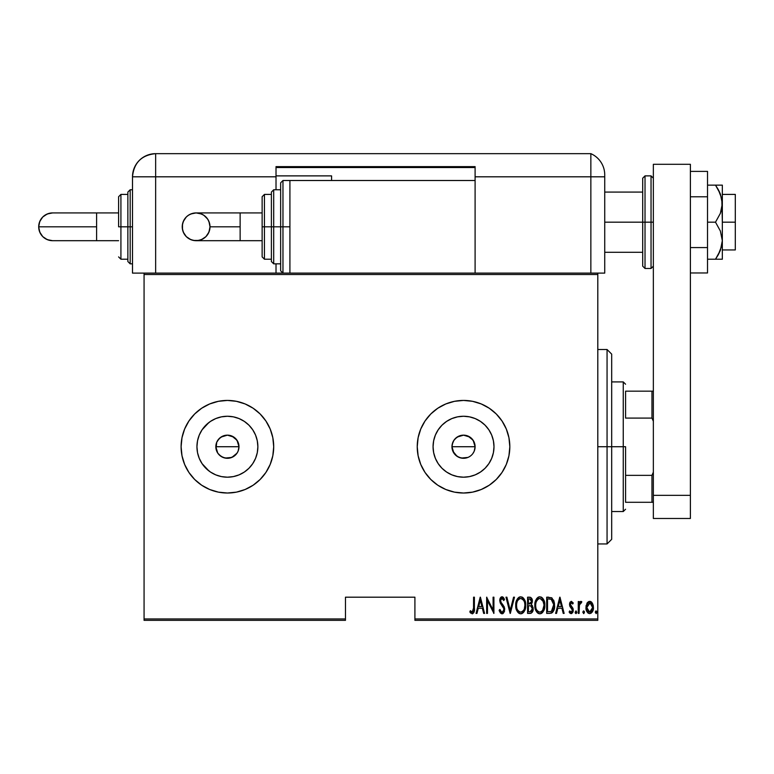 <?xml version="1.0" encoding="UTF-8"?>
<svg xmlns="http://www.w3.org/2000/svg" width="774" height="774" viewBox="0 0 774 774"><rect width="100%" height="100%" fill="white"/><g stroke="black" fill="none" stroke-linecap="round" stroke-linejoin="round"><path stroke-width="1.16" d="M220.977 456.35L219.226 454.909L222.98 457.415L227.401 458.295L231.832 457.424L225.147 458.073L220.977 456.35L217.784 453.158L216.052 448.978L216.71 442.293L215.83 446.724A11.571 11.571 0 0 1 227.411 435.152A11.571 11.571 0 0 1 238.982 446.724L237.028 440.3L231.852 436.033L227.421 435.152L222.98 436.033L219.226 438.539L216.72 442.283L218.181 439.738M457.095 456.35L455.344 454.909L459.098 457.415L463.529 458.295L467.951 457.424L461.275 458.073L457.095 456.35L452.838 451.155L451.958 446.724L452.838 442.283L451.958 446.724A11.571 11.571 0 0 1 463.529 435.152A11.571 11.571 0 0 1 475.101 446.724L473.156 440.3L467.97 436.033L463.539 435.152L459.108 436.033L455.354 438.539L453.341 441.219M433.653 440.783L433.063 446.724A30.467 30.467 0 0 1 463.529 416.257A30.467 30.467 0 0 1 493.996 446.724L493.406 452.664L491.674 458.382L488.858 463.645L485.075 468.27L480.451 472.053L475.188 474.868L469.47 476.6L463.529 477.19L457.589 476.6L451.871 474.868L446.608 472.053L441.983 468.27L438.2 463.645L435.385 458.382L433.653 452.664L433.063 446.724L433.653 440.783L435.385 435.065L438.2 429.802L441.983 425.187L446.608 421.395L451.871 418.579L457.589 416.847L463.529 416.257L469.47 416.847L475.188 418.579L480.451 421.395L485.075 425.187L488.858 429.802L491.674 435.065L493.406 440.783L493.996 446.724A30.467 30.467 0 0 1 463.529 477.19A30.467 30.467 0 0 1 433.063 446.724L433.653 452.664M210.48 421.395L205.865 425.187L202.082 429.802L205.865 425.187L210.48 421.395L215.752 418.579L221.461 416.847L227.411 416.257L233.351 416.847L239.069 418.579L244.332 421.395L248.947 425.187L252.74 429.802L255.555 435.065L257.287 440.783L257.868 446.724A30.467 30.467 0 0 1 227.411 477.19A30.467 30.467 0 0 1 196.944 446.724A30.467 30.467 0 0 1 227.411 416.257A30.467 30.467 0 0 1 257.868 446.724L257.287 452.664L255.555 458.382L252.74 463.645L248.947 468.27L244.332 472.053L239.069 474.868L233.351 476.6L227.411 477.19L221.461 476.6L215.752 474.868L210.48 472.053L205.865 468.27L202.082 463.645L199.266 458.382L197.525 452.664L196.944 446.724L197.525 440.783L199.266 435.065L202.082 429.802L208.893 422.536M227.382 400.429A46.295 46.295 0 0 0 201.695 408.217L194.671 413.984L188.914 421.008L184.638 429.009L181.996 437.697L181.106 446.724L181.996 455.76L184.638 464.439L188.914 472.45L194.671 479.464L201.685 485.221L209.686 489.497L218.374 492.138L227.411 493.019L236.438 492.138L245.126 489.497L253.127 485.221L260.141 479.464L265.908 472.45L270.184 464.439L272.816 455.76L273.706 446.724A46.295 46.295 0 0 0 272.825 437.716L270.184 429.009A46.295 46.295 0 0 0 227.43 400.429L218.374 401.319L209.686 403.951L201.685 408.227A46.295 46.295 0 0 0 181.106 446.724A46.295 46.295 0 0 1 227.411 400.429A46.295 46.295 0 0 1 273.706 446.724L272.816 437.697M272.816 437.668A46.295 46.295 0 0 0 270.194 429.028M420.746 429.028A46.295 46.295 0 0 0 417.234 446.724L418.124 455.76L420.756 464.439L425.032 472.45L430.789 479.464L437.803 485.221L445.814 489.497L454.493 492.138L463.529 493.019L472.566 492.138L481.244 489.497L489.255 485.221L496.269 479.464L502.026 472.45L506.302 464.439L508.934 455.76L509.824 446.724A46.295 46.295 0 0 0 489.265 408.237L481.244 403.951L472.566 401.319L463.529 400.429A46.295 46.295 0 0 0 420.766 428.989L418.124 437.697L417.234 446.724A46.295 46.295 0 0 1 463.529 400.429A46.295 46.295 0 0 1 509.824 446.724L508.934 437.697L506.302 429.009L502.026 421.008L496.269 413.984L489.255 408.227L481.244 403.951M489.236 408.217A46.295 46.295 0 0 0 463.549 400.429L454.493 401.319L445.814 403.951L437.803 408.227L430.789 413.984L425.032 421.008L420.756 429.009M471.724 438.548L474.22 442.293L475.101 446.724L474.22 451.155L472.875 453.554M474.22 442.293L474.617 443.405M453.912 440.28L457.095 437.097L463.529 435.152L469.963 437.107L473.417 440.706M467.96 436.033L470.244 437.3M463.539 435.152L464.623 435.201M461.285 435.375L462.039 435.249M457.115 437.087L458.102 436.497M452.18 444.469L453.903 440.29L455.654 438.239M235.596 438.548L238.102 442.293L238.982 446.724L238.102 451.155L236.747 453.554M238.102 442.293L238.498 443.405M217.784 440.29L220.977 437.097L227.411 435.152L233.845 437.107L237.299 440.706M231.842 436.033L234.125 437.3M227.411 435.152L230.013 435.443M225.157 435.375L225.921 435.249M220.987 437.097L221.954 436.517M216.062 444.45L216.343 443.318M414.912 620.342L597.799 620.342L597.799 618.958L414.912 618.958L414.912 597.189L345.465 597.189L345.465 618.958L144.07 618.958L144.07 274.499L597.799 274.499L597.799 618.958L597.799 273.106L475.101 273.106L597.799 273.106L597.799 274.499L144.07 274.499L144.07 273.106L289.911 273.106L144.07 273.106L144.07 618.958L345.465 618.958L345.465 597.189L414.912 597.189L414.912 620.342L414.912 618.958L597.799 618.958L597.799 620.342L414.912 620.342M144.07 620.342L345.465 620.342L345.465 618.958L345.465 620.342L144.07 620.342L144.07 618.958L144.07 620.342M586.944 603.314L585.995 608.49L587.901 612.921L589.449 613.589L591.094 613.211L593.242 609.467L592.894 604.291L590.562 601.495L588.821 601.495L587.427 602.569L585.957 607.513C585.773 610.628 587.021 612.66 589.691 613.608C592.362 612.65 593.61 610.618 593.435 607.513L592.439 603.304L589.691 601.35L587.176 602.927M579.097 613.395L578.265 613.395L579.097 613.395L579.436 604.571L581.796 601.756L580.297 601.562L579.097 603.304L579.097 601.553L578.265 601.553L578.265 613.395L578.265 601.553L578.265 613.395L579.097 613.395L579.271 605.355L581.796 601.756L580.974 601.35L579.097 603.304L579.097 601.553L578.265 601.553L579.097 601.553M571.396 601.35L569.916 602.511L569.558 604.92L570.099 606.739L572.209 609.119L572.383 610.88L571.464 612.099L569.693 610.909L569.122 612.002L571.173 613.608L572.837 612.331L573.263 609.719L572.692 607.88L570.612 605.471L570.428 603.884L571.367 602.801L572.692 604.049L573.282 603.033L571.396 601.35L569.538 604.455L569.867 606.284L572.45 610.251L571.154 612.157L569.693 610.909L569.122 612.002L571.173 613.608L573.282 610.183L572.944 608.354L570.37 604.397L571.367 602.801L572.692 604.049L573.282 603.033L571.144 601.369M549.675 613.395L552.152 612.718L553.662 610.618L554.532 606.806L554.281 602.298L551.91 597.925L546.686 597.189L546.686 613.395L549.675 613.395C553.333 612.398 554.977 609.767 554.581 605.5L551.688 597.78L546.686 597.189L546.686 613.395L546.686 597.189L548.631 597.189M530.896 613.289L527.578 613.395L531.254 613.143L532.831 611.054L533.092 607.609L531.283 604.658L532.299 602.133L532.212 599.802L530.771 597.46L527.578 597.189L527.578 613.395L527.578 597.189L527.578 613.395L530.142 613.395C532.309 612.785 533.325 611.247 533.18 608.799L531.283 604.658L532.357 601.214C532.493 598.883 531.506 597.538 529.397 597.189L527.578 597.189L529.397 597.189C531.506 597.538 532.493 598.883 532.357 601.214L532.338 600.856M513.578 597.189L514.487 597.189L510.327 613.395L514.487 597.189L513.578 597.189L510.23 610.28L506.873 597.189L505.973 597.189L510.124 613.395L505.973 597.189L510.124 613.395L514.487 597.189L513.578 597.189L510.23 610.28L506.873 597.189L505.973 597.189L506.873 597.189M487.475 613.395L487.475 600.653L493.918 613.395L493.918 597.189L493.086 597.189L493.086 609.97L486.653 597.189L486.653 613.395L487.475 613.395L486.653 613.395L487.475 613.395L487.475 600.653L493.918 613.395L493.918 597.189L493.086 597.189L493.086 609.97L486.653 597.189L486.653 613.395L486.827 597.189M473.562 607.977L472.962 611.731L471.879 612.089L470.331 610.696L469.818 611.944L472.353 613.801L474.201 611.499L474.394 597.189L473.562 597.189L473.562 607.977L472.208 612.157L470.331 610.696L469.818 611.944L472.15 613.811C474.133 612.679 474.878 610.792 474.394 608.132L474.394 597.189L473.562 597.189L473.543 609.157M270.184 429.009L265.908 421.008L260.141 413.984L253.127 408.227L245.126 403.951L236.438 401.319L227.411 400.429M476.958 613.395L476.049 613.395L480.209 597.189L476.049 613.395L476.958 613.395L478.293 608.209L482.337 608.209L483.663 613.395L484.572 613.395L480.412 597.189L476.049 613.395L476.958 613.395L478.293 608.209L482.337 608.209L483.663 613.395L484.572 613.395L480.412 597.189L484.572 613.395L483.663 613.395M499.114 610.27L499.927 609.448L499.114 610.27L502.007 613.811L503.294 613.298L504.396 611.518L504.087 606.613L501.194 602.588L500.565 600.489L501.929 598.437L503.739 600.518L504.513 599.521L503.622 597.78L502.51 596.86L501.175 597.044L499.762 599.956L500.265 603.023L503.806 608.596L503.642 610.812L502.471 612.079L501.204 611.808L499.927 609.448L499.114 610.27L500.43 613.008L501.852 613.811M515.736 605.365C515.465 609.602 517.138 612.418 520.738 613.811C524.327 612.379 525.981 609.544 525.701 605.287C525.991 601.001 524.308 598.157 520.66 596.783C517.09 598.254 515.455 601.117 515.736 605.365L516.79 610.599L518.309 612.805L520.07 613.753L522.053 613.54L523.679 612.205L525.652 606.642L524.656 599.995L521.986 597.044L519.983 596.851L518.251 597.857L516.287 601.359L515.736 605.365L515.968 602.694M539.101 596.851L539.768 596.783C536.208 598.254 534.563 601.117 534.844 605.365L535.898 610.599L537.427 612.805L539.178 613.753L541.161 613.54L542.787 612.205L544.761 606.642L543.774 599.995L541.094 597.044L539.101 596.851L537.359 597.857L535.405 601.359L534.844 605.365L535.086 602.694M556.525 613.395L555.626 613.395L559.776 597.189L555.626 613.395L556.525 613.395L557.861 608.209L561.905 608.209L563.23 613.395L564.14 613.395L559.979 597.189L555.626 613.395L556.525 613.395L557.861 608.209L561.905 608.209L563.23 613.395L564.14 613.395L559.979 597.189L564.14 613.395L563.23 613.395M576.814 612.253L575.982 613.608L576.814 612.253L575.982 613.608L575.15 612.253L575.334 613.095L576.088 613.598L576.765 612.689L576.088 610.918L575.15 612.253L575.982 610.909L575.15 612.253L575.982 610.909L576.814 612.253L575.982 610.909M583.78 613.598L584.496 612.253L583.664 613.608L582.832 612.253L583.664 610.909L584.496 612.253L583.664 613.608L582.832 612.253L583.664 610.909L582.832 612.253L583.877 613.559L584.322 611.412L583.451 610.947L582.851 612.041M595.303 612.253L596.348 613.559L596.783 611.412L595.922 610.947L595.341 611.828L596.135 610.909L595.303 612.253L596.135 613.608L596.967 612.253L596.135 610.909L596.967 612.253L596.135 613.608L595.303 612.253L596.241 613.598M201.685 408.227L209.686 403.951M208.893 470.911L202.082 463.645L205.865 468.27L210.48 472.053M489.265 485.211A46.295 46.295 0 0 0 509.824 446.724A46.295 46.295 0 0 1 463.529 493.019A46.295 46.295 0 0 1 417.234 446.724A46.295 46.295 0 0 0 418.115 455.741M418.124 455.77A46.295 46.295 0 0 0 420.746 464.419M420.766 464.458A46.295 46.295 0 0 0 489.236 485.23M481.244 489.497L482.928 488.762M502.026 472.45L506.302 464.439M270.194 464.419A46.295 46.295 0 0 0 273.706 446.724A46.295 46.295 0 0 1 227.411 493.019A46.295 46.295 0 0 1 181.106 446.724A46.295 46.295 0 0 0 201.675 485.211M201.695 485.23A46.295 46.295 0 0 0 227.382 493.019M227.43 493.019A46.295 46.295 0 0 0 270.174 464.468M197.525 440.783L196.944 446.724L197.525 452.664M221.461 476.6L227.411 477.19L233.351 476.6M244.332 472.053L248.947 468.27L252.74 463.645M257.287 452.664L257.868 446.724L257.287 440.783M252.74 429.802L248.947 425.187L244.332 421.395M233.351 416.847L227.411 416.257L221.461 416.847M238.76 448.978L238.982 446.724A11.571 11.571 0 0 1 227.411 458.295A11.571 11.571 0 0 1 215.83 446.724L217.784 453.158L216.71 451.155M231.832 457.424L237.028 453.158L233.835 456.35L229.665 458.073M227.411 458.295L225.147 458.073M216.052 448.978L215.83 446.724L238.982 446.724L215.83 446.724M238.76 444.469L238.982 446.724M438.2 463.645L441.983 468.27L446.608 472.053M457.589 476.6L463.529 477.19L469.47 476.6M480.451 472.053L485.075 468.27L488.858 463.645M493.406 452.664L493.996 446.724L493.406 440.783M488.858 429.802L485.075 425.187L480.451 421.395M469.47 416.847L463.529 416.257L457.589 416.847M446.608 421.395L441.983 425.187L438.2 429.802M474.878 448.978L475.101 446.724A11.571 11.571 0 0 1 463.529 458.295A11.571 11.571 0 0 1 451.958 446.724L453.903 453.158L452.838 451.155M467.951 457.424L465.784 458.073M463.529 458.295L461.275 458.073M452.18 448.978L451.958 446.724L475.101 446.724L451.958 446.724M474.878 444.469L475.101 446.724M473.146 453.158L474.22 451.155M453.903 453.158L455.344 454.909M237.028 453.158L238.102 451.155M217.784 453.158L219.226 454.909M473.562 597.189L474.394 597.189L474.356 609.825M474.191 611.518L473.911 612.457M473.804 612.66L472.575 613.763M470.698 613.105L470.273 612.602M469.818 611.944L470.331 610.696L472.363 612.137M473.253 611.228L473.417 610.686M473.427 610.647L473.514 609.844M480.315 600.314L481.912 606.545L478.719 606.545L480.315 600.314L481.912 606.545L478.719 606.545L480.315 600.314M493.086 597.189L493.918 597.189L493.735 613.395M499.52 611.421L499.307 610.86M501.581 612.06L499.927 609.448M499.927 609.457L500.236 610.289M503.864 609.922L502.249 612.137M503.061 611.702L503.468 611.17M503.71 608.229L503.893 609.399M502.316 605.839L503.555 607.813M504.513 599.521L503.739 600.518L504.513 599.521L502.036 596.783L499.733 600.556L500.265 603.023L501.833 605.229M501.465 604.775L501.059 604.252M501.001 604.175L500.265 603.023M499.762 599.956L499.849 599.347M499.994 598.747L500.488 597.721M500.942 597.209L501.716 596.812M502.51 596.86L503.226 597.315M503.323 597.412L504.309 599.047M502.103 598.457L503.739 600.518L503.129 599.318M500.865 599.173L500.565 600.489L501.755 598.457M502.007 613.811L504.725 609.428L501.368 602.83M501.542 603.052L502.142 603.797M502.481 604.204L502.926 604.765M504.087 606.613L504.687 608.703M504.58 610.831L504.396 611.528M502.906 613.579L502.355 613.782M504.116 598.631L503.622 597.78M500.217 598.196L499.994 598.766M517.042 599.482L517.38 598.912M517.4 598.883L517.796 598.35M519.344 597.073L518.764 597.422M521.966 597.035L522.585 597.364M523.147 597.809L523.688 598.399M524.017 598.844L524.337 599.386M525.469 602.578L525.227 601.533M525.478 602.598L525.652 603.943M525.701 605.287L525.691 605.965M525.652 606.671L525.469 607.987M524.656 610.57L524.124 611.566M523.679 612.195L524.114 611.576M523.669 612.215L523.156 612.785M522.044 613.54L521.415 613.743M519.199 613.443L518.319 612.814M518.29 612.785L517.467 611.799M517.448 611.77L516.8 610.638M516.297 609.351L515.977 608.064M515.919 607.745L515.745 606.042M519.625 598.679L520.699 598.437C523.679 599.55 525.072 601.833 524.878 605.287L524.346 608.732M518.386 599.627L519.064 599.008M524.675 607.484L524.878 605.287C525.091 608.77 523.698 611.063 520.699 612.157L521.773 611.934L520.699 612.157C517.748 611.063 516.364 608.799 516.568 605.365L516.606 606.448L516.568 605.365C516.355 601.891 517.729 599.589 520.699 598.437L519.441 598.776M524.675 603.101L524.859 604.736M524.211 601.524L524.395 602.037M520.97 598.457L523.495 600.169M522.315 598.979L520.979 598.457M523.098 610.957L522.392 611.595M516.761 607.532L516.606 606.448M520.157 612.099L519.635 611.944M516.761 603.159L517.177 601.679M516.616 604.262L516.761 603.169M531.777 605.007L532.541 605.916M533.151 609.554L533.034 610.318M532.831 611.063L532.551 611.731M532.531 611.77L532.125 612.408M530.771 597.46L530.103 597.247M530.712 605.907L528.961 605.713L530.712 605.907L532.357 608.799L530.209 611.712L528.41 611.741L528.41 605.713L530.074 605.761M532.231 607.754L532.338 608.354M532.193 609.931L531.293 611.363L532.357 608.799M530.19 598.931L531.525 601.243L531.09 599.55M531.477 601.853L528.41 604.049L528.41 598.853L529.542 598.853L531.525 601.243L530.751 603.517L528.971 604.049L530.887 603.352M530.8 599.231L530.267 598.96M530.771 611.605L530.209 611.712M528.971 604.049L528.41 604.049L528.41 598.853L529.542 598.853M535.405 601.34L535.869 600.092M536.169 599.473L536.498 598.912M536.508 598.902L536.904 598.35M538.462 597.073L537.882 597.422M534.844 605.365C534.582 609.602 536.247 612.418 539.846 613.811C543.445 612.379 545.099 609.544 544.819 605.287C545.109 601.001 543.425 598.157 539.768 596.783M541.084 597.035L541.694 597.354M542.235 597.789L542.797 598.399M543.116 598.824L543.454 599.386M544.586 602.578L544.335 601.514M544.586 602.598L544.761 603.943M544.799 605.974L543.783 610.551M543.774 610.57L542.787 612.205M542.777 612.215L542.274 612.785M541.752 613.211L540.513 613.743M538.317 613.443L537.437 612.814M537.408 612.785L536.576 611.789M536.566 611.77L535.918 610.638M535.086 608.064L535.414 609.361M535.037 607.745L534.902 606.729M538.743 598.679L539.817 598.437C542.797 599.55 544.19 601.833 543.987 605.287L543.454 608.732M539.275 612.099L537.891 611.402M535.685 605.907L535.676 605.365C535.463 601.891 536.846 599.589 539.817 598.437L538.549 598.776M537.195 599.995L536.285 601.679L538.172 599.008M543.319 601.524L540.088 598.457L542.845 600.537L543.977 604.736M542.622 610.434L543.987 605.287C544.209 608.77 542.816 611.063 539.817 612.157L540.891 611.934L539.817 612.157C536.856 611.063 535.482 608.799 535.676 605.365L535.724 604.262L535.676 605.365M542.206 610.957L541.51 611.595M535.879 607.532L535.724 606.448M535.879 603.159L536.285 601.679M553.574 600.073L554.029 601.263M554.465 603.42L554.552 604.417M554.455 607.59L554.387 608.103M554.02 609.631L554.223 608.877M553.662 610.618L553.042 611.76M551.572 613.047L550.982 613.25M552.152 612.718L552.636 612.273M550.469 599.066L551.572 599.531L550.469 599.066M551.91 599.802L552.723 600.837L551.91 599.802M553.391 608.441L553.004 609.496M553.004 609.506L552.056 610.86M551.088 611.46L547.518 611.741L547.518 598.853L551.194 599.308L553.729 604.62L551.417 611.325L550.537 611.595M548.96 598.873L549.724 598.931M553.652 603.826L553.487 602.869M553.729 606.323L553.652 607.135M559.883 600.314L561.479 606.545L558.286 606.545L559.883 600.314L561.479 606.545L558.286 606.545L559.883 600.314M573.282 603.033L572.692 604.049M571.918 603.023L571.125 602.849M570.419 603.894L570.96 605.994M570.37 604.397L572.034 607.058M573.176 611.286L573.099 608.799M573.176 611.305L572.837 612.321M571.454 613.579L571.967 613.385M570.835 613.569L569.945 613.114M569.925 613.095L569.48 612.602M569.122 612.002L569.819 611.121M570.902 612.118L572.025 611.654M572.383 610.87L571.87 608.635M572.45 610.251L572.209 609.119L572.45 610.251M569.867 606.284L569.558 603.952M569.625 603.459L569.77 602.888M569.925 602.501L570.264 601.94M571.415 608.171L571.986 608.77M575.15 612.253L576.088 613.598M579.397 602.646L579.765 602.075M579.784 602.037L580.297 601.562M580.974 601.35L581.796 601.756L580.974 601.35L581.796 601.756L581.322 603.014L580.452 602.907M581.322 603.014L580.635 602.83M579.436 604.581L579.175 606.313M579.155 606.574L579.097 609.419M584.496 612.253L583.664 610.909M590.156 601.388L591.007 601.708M591.346 601.94L591.946 602.549M593.213 605.345L593.377 606.419M593.242 609.467L593.01 610.347M592.99 610.425L592.623 611.325M592.603 611.354L592.352 611.837M592.013 612.34L589.943 613.589M588.511 613.337L587.901 612.921M587.776 612.805L586.76 611.325M586.392 610.405L586.141 609.457M586.005 606.4L586.179 605.336M588.317 611.634L589.691 612.157L586.779 607.522L586.934 609.012L586.779 607.522L590.069 602.84L592.603 607.522L589.691 612.157L587.65 610.86M589.885 602.811L591.481 603.807L592.458 606.013L591.965 604.581M592.603 607.522L591.075 611.624L592.603 607.522M592.487 606.148L592.565 606.758M589.691 612.157L590.427 612.011L589.691 612.157M588.617 603.13L589.314 602.84M596.135 610.909L596.967 612.253M523.998 609.583L523.746 610.067M522.266 611.683L521.773 611.934M518.725 611.354L518.009 610.531M523.727 600.537L523.988 601.021M531.109 606.1L532.27 607.919M529.919 611.731L528.41 611.741L528.41 605.713L528.961 605.713M541.374 611.683L540.891 611.934M537.833 611.354L537.117 610.531M535.724 604.262L535.879 603.169M548.64 611.741L547.518 611.741L547.518 598.853L548.205 598.853M552.926 601.224L553.729 604.62M550.053 611.673L549.346 611.721M587.127 609.738L586.934 609.012M586.924 606.013L587.079 605.423M587.418 604.581L587.814 603.923M607.058 446.724L611.683 446.724L611.683 354.124L611.683 539.323L611.683 446.724L607.058 446.724L607.058 349.5L607.058 446.724L597.799 446.724L607.058 446.724L607.058 543.948L607.058 446.724M625.576 391.17L625.576 418.095L625.576 391.17L651.96 391.17L625.576 391.17M625.576 446.724L625.576 475.362L625.576 446.724L623.254 446.724L625.576 446.724M611.683 381.911L623.254 381.911L623.254 446.724L623.254 381.911L625.576 384.223M611.683 446.724L623.254 446.724L611.683 446.724M625.576 502.287L625.576 475.362L625.576 502.287L653.353 502.287L651.96 502.287L651.96 475.362L625.576 475.362L651.96 475.362L651.96 502.287L625.576 502.287M611.683 511.546L623.254 511.546L623.254 446.724L623.254 511.546L625.576 509.224M653.353 391.17L651.96 391.17L651.96 418.095L653.353 421.269L651.96 418.095L651.96 391.17L653.353 391.17M625.576 418.095L651.96 418.095L625.576 418.095M653.353 472.188L651.96 475.362L653.353 472.188M721.823 185.141L718.214 185.141L722.336 185.141L722.336 203.659L722.336 185.141L715.505 185.141L720.381 194.003L718.214 189.475L721.823 198.763L722.336 222.177L735.3 222.177L735.3 194.4L735.3 222.177L722.336 222.177L722.336 240.695L720.381 250.35L715.505 259.213L707.523 259.213L720.381 259.213M604.736 222.177L642.701 222.177L604.736 222.177M735.3 249.954L735.3 222.177L735.3 249.954L722.336 249.954M645.023 268.481L642.701 266.159L642.701 222.177L642.701 266.159L642.701 222.177L645.023 222.177L645.023 268.481L645.023 222.177L645.023 268.481L651.04 268.481L651.04 222.177L645.023 222.177L645.023 175.882L645.023 222.177L645.023 175.882L642.701 178.194L642.701 222.177L642.701 178.194L642.701 222.177L651.04 222.177L651.04 175.882L651.04 222.177L653.353 222.177L651.04 222.177L651.04 175.882L653.353 178.194M651.04 222.177L651.04 268.481L651.04 222.177M653.353 518.483L653.353 164.301L690.389 164.301L690.389 495.341L690.389 164.301L653.353 164.301L653.353 495.341L690.389 495.341L653.353 495.341L653.353 518.483L690.389 518.483L690.389 495.341L690.389 518.483L653.353 518.483M707.523 171.393L690.389 171.393L707.523 171.393L707.523 196.78L690.389 196.78L707.523 196.78L707.523 247.574L690.389 247.574L707.523 247.574L707.523 272.97L690.389 272.97L707.523 272.97L707.523 171.393M715.505 185.141L707.523 185.141L715.505 185.141L718.214 189.475L715.505 185.141L718.214 185.141L715.505 185.141M720.381 194.003L722.336 203.659L721.823 208.564L720.381 213.314L715.505 222.177L720.371 231.02L722.336 240.695L722.336 203.659L720.381 213.314L715.505 222.177L707.523 222.177L715.505 222.177L720.371 231.02L722.336 240.695L722.336 259.213L721.823 259.213L722.336 259.213L722.336 240.695L721.823 245.59L718.214 254.878L720.381 250.35M718.872 259.213L721.823 259.213M715.505 259.213L718.214 254.878L715.505 259.213L718.214 259.213M719.646 192.3L718.214 189.475M597.799 273.106L604.736 273.106L604.736 176.811L604.736 273.106L597.799 273.106M604.736 174.876L604.736 176.811L590.852 176.811L590.852 273.106L590.852 176.811L590.852 273.106L590.852 176.811L604.736 176.811L604.736 174.876A23.152 23.152 0 0 0 590.852 153.658L590.852 176.811L590.852 153.658A23.152 23.152 0 0 1 604.736 174.876L604.697 173.502M604.6 172.302L604.31 170.454M604.175 169.787L604.31 170.444M590.852 153.658L155.642 153.658L155.642 176.811L276.018 176.811L276.018 189.765L276.018 166.623L475.101 166.623L475.101 176.811L590.852 176.811L475.101 176.811L475.101 180.506L475.101 166.623L276.018 166.623L276.018 176.811L132.499 176.811L132.499 273.106L144.07 273.106L132.499 273.106L132.499 176.811L155.642 176.811L155.642 153.658C141.584 155.032 133.873 162.743 132.499 176.811A23.152 23.152 0 0 1 155.642 153.658L590.852 153.658M155.642 273.106L155.642 176.811L155.642 273.106M276.018 263.847L276.018 273.106L276.018 263.847M276.018 167.542L475.101 167.542L276.018 167.542M331.582 175.882L276.018 175.882L331.582 175.882L331.582 180.506L331.582 175.882M240.133 240.695L196.112 240.695C187.676 239.872 183.051 235.248 182.229 226.811A13.893 13.893 -90 0 1 196.112 212.918A13.893 13.893 -90 0 1 210.006 226.811L240.133 226.811L240.133 212.918L262.134 212.918L240.133 212.918L240.133 240.695L262.134 240.695L240.133 240.695L240.133 226.811L210.006 226.811L208.951 232.123L205.932 236.631L201.433 239.64L198.821 240.433L193.403 240.433L190.801 239.64L186.292 236.631L183.283 232.123L182.49 229.52L182.49 224.102L183.283 221.49L186.292 216.991L188.401 215.259L190.801 213.972L196.112 212.918L201.433 213.972L203.833 215.259L207.664 219.09L208.951 221.49L210.006 226.811A13.893 13.893 -90 0 1 196.112 240.695A13.893 13.893 -90 0 1 182.229 226.811C183.051 218.374 187.676 213.74 196.112 212.918L240.133 212.918M282.965 226.811L282.965 180.506L282.965 226.811L289.911 226.811L282.965 226.811L282.965 273.106L280.652 270.794L280.652 182.828L280.652 226.811L282.965 226.811L282.965 273.106L282.965 226.811L280.652 226.811L280.652 182.828L282.965 180.506L282.965 226.811M276.018 189.765L280.652 189.765L273.706 189.765L273.706 226.811L273.706 189.765L273.706 226.811L280.652 226.811L273.706 226.811L273.706 263.847L271.393 261.535L271.393 192.087L271.393 226.811L273.706 226.811L273.706 263.847L273.706 226.811L271.393 226.811L271.393 192.755M264.447 226.811L264.447 194.4L264.447 226.811L271.393 226.811L264.447 226.811L264.447 259.213L264.447 226.811L262.134 226.811L264.447 226.811M262.134 196.712L262.134 226.811L262.134 196.712L264.447 194.4L271.393 194.4M475.101 273.106L475.101 180.506L289.911 180.506L289.911 273.106L475.101 273.106L289.911 273.106L289.911 180.506L475.101 180.506L475.101 273.106M262.134 256.9L262.134 226.811L262.134 256.9L264.447 259.213L271.393 259.213M271.393 226.811L271.393 261.535L271.393 226.811M280.652 226.811L280.652 270.794L280.652 226.811M96.605 240.695L96.605 226.811L38.7 226.811A13.893 13.893 -90 0 0 52.593 240.695L47.272 239.64L42.764 236.631L39.755 232.123L38.7 226.811L96.605 226.811L96.605 240.695L118.606 240.695L52.593 240.695C44.157 239.872 39.522 235.248 38.7 226.811C39.522 218.374 44.157 213.74 52.593 212.918L47.272 213.972L42.764 216.991L39.755 221.49L38.7 226.811A13.893 13.893 -90 0 1 52.593 212.918L96.605 212.918L96.605 226.811L96.605 212.918L118.606 212.918L96.605 212.918M127.865 260.867L127.865 226.811L132.499 226.811L130.177 226.811L130.177 263.847L130.177 226.811L127.865 226.811L127.865 261.535L127.865 226.811L118.606 226.811L118.606 196.712L118.606 226.811L120.918 226.811L120.918 259.213L120.918 226.811L127.865 226.811L127.865 192.087L130.177 189.765L130.177 263.847L127.865 261.535M282.965 180.506L289.911 180.506M127.865 194.4L120.918 194.4L120.918 226.811L120.918 194.4L118.606 196.712M130.177 226.811L130.177 189.765L130.177 226.811M127.865 226.811L127.865 192.087L127.865 226.811M597.799 349.5L607.058 349.5L611.683 354.124M597.799 543.948L607.058 543.948L611.683 539.323M722.336 194.4L735.3 194.4M604.736 192.087L642.701 192.087M604.736 252.276L642.701 252.276M645.023 175.882L651.04 175.882M651.04 268.481L653.353 266.159M196.112 240.695C204.549 239.872 209.183 235.248 210.006 226.811C209.183 218.374 204.549 213.74 196.112 212.918M273.706 189.765L271.393 192.087M280.652 263.847L273.706 263.847M127.865 259.213L120.918 259.213L118.606 256.9M132.499 263.847L130.177 263.847M132.499 189.765L130.177 189.765"/></g></svg>
